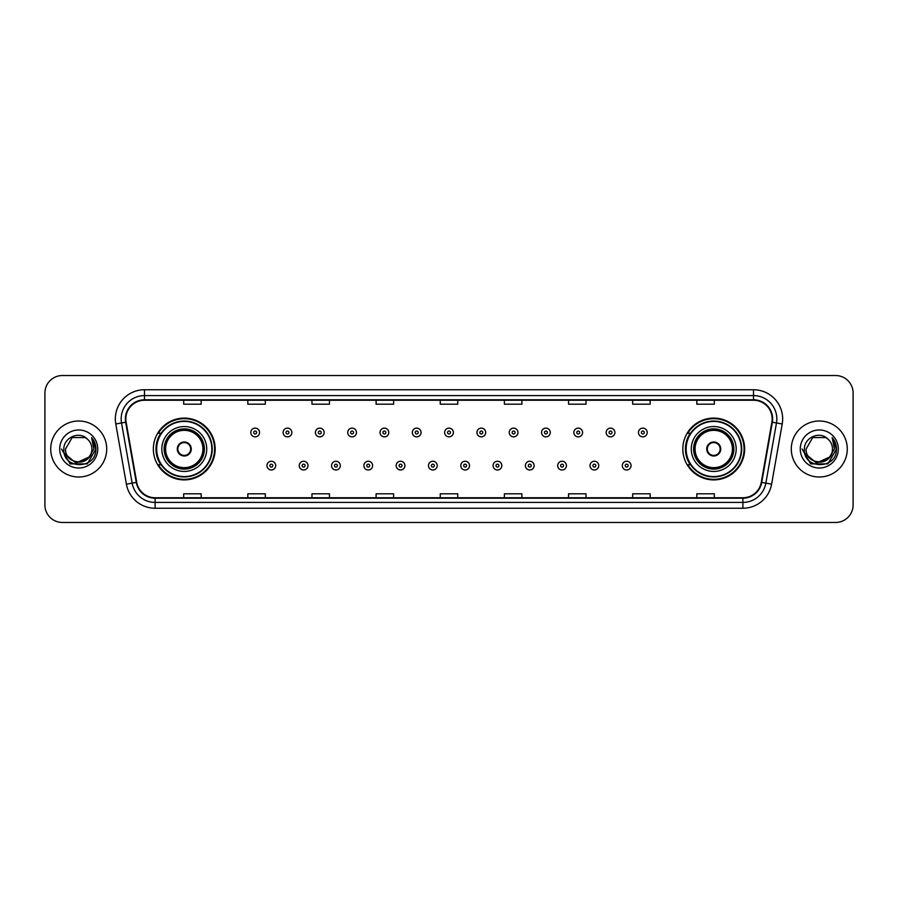 <?xml version="1.0" encoding="UTF-8"?>
<svg xmlns="http://www.w3.org/2000/svg" width="898" height="898" viewBox="0 0 898 898"><rect width="100%" height="100%" fill="white"/><g stroke="black" fill="none" stroke-linecap="round" stroke-linejoin="round"><path stroke-width="1.35" d="M682.828 449A30.902 30.902 0 0 0 713.73 479.902A30.902 30.902 0 0 0 744.644 449A30.902 30.902 0 0 0 713.73 418.098A30.902 30.902 0 0 0 682.828 449M153.356 449A30.902 30.902 0 0 0 184.27 479.902A30.902 30.902 0 0 0 215.172 449A30.902 30.902 0 0 0 184.27 418.098A30.902 30.902 0 0 0 153.356 449M160.776 464.749A28.276 28.276 0 0 1 160.776 433.251M690.236 464.749A28.276 28.276 0 0 1 690.236 433.251M44.9 393.021L44.9 504.979A17.489 17.489 0 0 0 62.389 522.468L835.611 522.468A17.489 17.489 0 0 0 853.1 504.979L853.1 393.021A17.489 17.489 0 0 0 835.611 375.532L62.389 375.532A17.489 17.489 0 0 0 44.9 393.021L44.9 504.979M50.726 449A27.995 27.995 0 0 0 78.721 476.995A27.995 27.995 0 0 0 106.705 449A27.995 27.995 0 0 0 78.721 421.005A27.995 27.995 0 0 0 50.726 449A27.995 27.995 0 0 0 78.721 476.995A27.995 27.995 0 0 0 106.705 449A27.995 27.995 0 0 0 78.721 421.005A27.995 27.995 0 0 0 50.726 449M791.295 449A27.995 27.995 0 0 0 819.279 476.995A27.995 27.995 0 0 0 847.274 449A27.995 27.995 0 0 0 819.279 421.005A27.995 27.995 0 0 0 791.295 449A27.995 27.995 0 0 0 819.279 476.995A27.995 27.995 0 0 0 847.274 449A27.995 27.995 0 0 0 819.279 421.005A27.995 27.995 0 0 0 791.295 449M125.832 418.906A18.656 18.656 0 0 1 144.499 400.25L753.501 400.25A18.656 18.656 0 0 1 771.876 422.15L761.268 482.327A18.656 18.656 0 0 1 742.893 497.75L155.107 497.75A18.656 18.656 0 0 1 136.732 482.327L126.124 422.15A18.656 18.656 0 0 1 125.832 418.906M125.372 418.906A19.127 19.127 0 0 0 125.664 422.228L136.272 482.406A19.127 19.127 0 0 0 155.107 498.21L742.893 498.21A19.127 19.127 0 0 0 761.729 482.406L772.336 422.228A19.127 19.127 0 0 0 753.501 399.79L144.499 399.79A19.127 19.127 0 0 0 125.372 418.906M115.786 423.979A29.151 29.151 0 0 1 144.499 389.754L753.501 389.754A29.151 29.151 0 0 1 782.214 423.979L771.606 484.157A29.151 29.151 0 0 1 742.893 508.246L155.107 508.246A29.151 29.151 0 0 1 126.394 484.157L115.786 423.979L121.522 422.958A23.326 23.326 0 0 1 144.499 395.591L753.501 395.591A23.326 23.326 0 0 1 776.478 422.958L765.859 483.135A23.326 23.326 0 0 1 742.893 502.409L155.107 502.409A23.326 23.326 0 0 1 132.141 483.135L121.522 422.958A23.326 23.326 0 0 1 121.174 418.906M835.611 375.532L62.389 375.532M62.389 522.468L835.611 522.468M853.1 504.979L853.1 393.021M761.729 482.406L765.859 483.135L776.478 422.958L782.214 423.979M440.256 400.25L440.256 404.201L457.744 404.201L457.744 400.25M376.105 400.25L376.105 404.201L393.605 404.201L393.605 400.25M311.965 400.25L311.965 404.201L329.465 404.201L329.465 400.25M247.826 400.25L247.826 404.201L265.314 404.201L265.314 400.25M183.686 400.25L183.686 404.201L201.174 404.201L201.174 400.25M504.395 400.25L504.395 404.201L521.895 404.201L521.895 400.25M568.535 400.25L568.535 404.201L586.035 404.201L586.035 400.25M632.686 400.25L632.686 404.201L650.174 404.201L650.174 400.25M696.826 400.25L696.826 404.201L714.314 404.201L714.314 400.25M457.744 497.75L457.744 493.799L440.256 493.799L440.256 497.75M393.605 497.75L393.605 493.799L376.105 493.799L376.105 497.75M329.465 497.75L329.465 493.799L311.965 493.799L311.965 497.75M265.314 497.75L265.314 493.799L247.826 493.799L247.826 497.75M201.174 497.75L201.174 493.799L183.686 493.799L183.686 497.75M521.895 497.75L521.895 493.799L504.395 493.799L504.395 497.75M586.035 497.75L586.035 493.799L568.535 493.799L568.535 497.75M650.174 497.75L650.174 493.799L632.686 493.799L632.686 497.75M714.314 497.75L714.314 493.799L696.826 493.799L696.826 497.75M88.823 457.464C81.819 466.926 64.858 460.876 65.543 449C64.735 466.006 92.707 466.006 91.899 449C92.707 466.006 64.735 466.006 65.543 449L72.132 437.584L85.31 437.584L87.353 439.043C79.271 430.557 63.691 437.551 63.837 449C62.355 469.351 95.345 469.879 95.884 449.988L95.906 449C95.862 444.678 94.425 440.884 91.596 437.607L93.863 449L88.823 457.464A13.178 13.178 0 0 0 91.899 449C92.707 466.006 64.735 466.006 65.543 449L72.132 437.584M91.899 449A13.178 13.178 0 0 0 87.353 439.043M89.665 456.768L75.915 462.998L64.252 453.277M59.706 449A19.015 19.015 0 0 0 78.721 468.015A19.015 19.015 0 0 0 97.736 449A19.015 19.015 0 0 0 78.721 429.985A19.015 19.015 0 0 0 59.706 449M91.596 437.607L95.906 449.505L95.098 443.792L95.906 449.505L95.098 443.792L95.906 449.505L91.719 437.753L95.906 449.494L91.719 437.753L95.906 449L87.319 463.884L70.123 463.884L61.535 449M91.719 437.753L95.906 449.505M161.82 449A22.45 22.45 0 0 1 184.27 426.55A22.45 22.45 0 0 1 206.72 449A22.45 22.45 0 0 1 184.27 471.45A22.45 22.45 0 0 1 161.82 449A22.45 22.45 0 0 0 184.27 471.45A22.45 22.45 0 0 0 206.72 449M161.124 433.251A27.995 27.995 0 0 0 161.124 464.749L158.351 464.749A30.319 30.319 0 0 0 214.588 449A30.319 30.319 0 0 0 158.351 433.251L161.157 433.251A27.961 27.961 0 0 1 212.22 449.067A27.961 27.961 0 0 1 161.157 464.749M211.849 449A27.58 27.58 0 0 0 184.27 421.42A27.58 27.58 0 0 0 156.679 449A27.58 27.58 0 0 0 184.27 476.58A27.58 27.58 0 0 0 211.849 449M164.435 449A19.823 19.823 0 0 0 184.27 468.823A19.823 19.823 0 0 0 204.093 449A19.823 19.823 0 0 0 184.27 429.177A19.823 19.823 0 0 0 164.435 449M165.602 449A18.656 18.656 0 0 1 184.27 430.344A18.656 18.656 0 0 1 202.926 449A18.656 18.656 0 0 1 184.27 467.656A18.656 18.656 0 0 1 165.602 449M177.265 449A6.993 6.993 0 0 0 184.27 455.993A6.993 6.993 0 0 0 191.263 449A6.993 6.993 0 0 0 184.27 442.007A6.993 6.993 0 0 0 177.265 449M165.019 449A19.24 19.24 0 0 1 184.27 429.76A19.24 19.24 0 0 1 203.509 449A19.24 19.24 0 0 1 184.27 468.24A19.24 19.24 0 0 1 165.019 449M177.49 447.249L177.725 447.249A6.769 6.769 0 0 1 190.803 447.249L190.432 447.249A6.409 6.409 0 0 1 184.27 455.409A6.409 6.409 0 0 1 178.096 447.249A6.409 6.409 0 0 1 190.432 447.249L191.038 447.249M191.038 450.751L190.803 450.751A6.769 6.769 0 0 1 177.725 450.751L177.49 450.751M832.457 449C833.265 466.006 805.293 466.006 806.101 449L812.69 437.584L825.868 437.584L827.911 439.043C819.829 430.557 804.249 437.551 804.395 449C802.913 469.351 835.903 469.879 836.442 449.988L836.465 449C836.42 444.678 834.983 440.884 832.154 437.607L834.422 449L829.382 457.464A13.178 13.178 0 0 0 832.457 449C833.265 466.006 805.293 466.006 806.101 449C805.293 466.006 833.265 466.006 832.457 449A13.178 13.178 0 0 0 827.911 439.043M829.382 457.464C822.388 466.926 805.416 460.876 806.101 449M830.223 456.768L816.473 462.998L804.81 453.277M800.264 449A19.015 19.015 0 0 0 819.279 468.015A19.015 19.015 0 0 0 838.294 449A19.015 19.015 0 0 0 819.279 429.985A19.015 19.015 0 0 0 800.264 449M832.154 437.607L836.465 449.505L835.656 443.792L836.465 449.505L835.656 443.792L836.465 449.505L832.278 437.753L836.465 449.494L832.278 437.753L836.465 449L827.877 463.884L810.681 463.884L802.094 449M832.278 437.753L836.465 449.505M691.28 449A22.45 22.45 0 0 1 713.73 426.55A22.45 22.45 0 0 1 736.18 449A22.45 22.45 0 0 1 713.73 471.45A22.45 22.45 0 0 1 691.28 449A22.45 22.45 0 0 0 713.73 471.45A22.45 22.45 0 0 0 736.18 449M690.596 433.251A27.995 27.995 0 0 0 690.596 464.749L687.823 464.749A30.319 30.319 0 0 0 744.06 449A30.319 30.319 0 0 0 687.823 433.251L690.629 433.251A27.961 27.961 0 0 1 741.692 449.067A27.961 27.961 0 0 1 690.629 464.749M741.321 449A27.58 27.58 0 0 0 713.73 421.42A27.58 27.58 0 0 0 686.151 449A27.58 27.58 0 0 0 713.73 476.58A27.58 27.58 0 0 0 741.321 449M693.907 449A19.823 19.823 0 0 0 713.73 468.823A19.823 19.823 0 0 0 733.565 449A19.823 19.823 0 0 0 713.73 429.177A19.823 19.823 0 0 0 693.907 449M695.074 449A18.656 18.656 0 0 1 713.73 430.344A18.656 18.656 0 0 1 732.398 449A18.656 18.656 0 0 1 713.73 467.656A18.656 18.656 0 0 1 695.074 449M706.737 449A6.993 6.993 0 0 0 713.73 455.993A6.993 6.993 0 0 0 720.735 449A6.993 6.993 0 0 0 713.73 442.007A6.993 6.993 0 0 0 706.737 449M694.491 449A19.24 19.24 0 0 1 713.73 429.76A19.24 19.24 0 0 1 732.981 449A19.24 19.24 0 0 1 713.73 468.24A19.24 19.24 0 0 1 694.491 449M706.962 447.249L707.197 447.249A6.769 6.769 0 0 1 720.275 447.249L719.904 447.249A6.409 6.409 0 0 1 713.73 455.409A6.409 6.409 0 0 1 707.568 447.249A6.409 6.409 0 0 1 719.904 447.249L720.51 447.249M720.51 450.751L719.904 450.751A6.409 6.409 0 0 1 707.568 450.751L706.962 450.751M719.904 450.751L720.275 450.751A6.769 6.769 0 0 1 707.197 450.751L707.568 450.751M259.544 432.499A4.378 4.378 0 0 1 255.167 436.866A4.378 4.378 0 0 1 250.8 432.499A4.378 4.378 0 0 1 255.167 428.121A4.378 4.378 0 0 1 259.544 432.499A4.378 4.378 0 0 0 255.167 428.121A4.378 4.378 0 0 0 250.8 432.499M291.85 432.499A4.378 4.378 0 0 1 287.472 436.866A4.378 4.378 0 0 1 283.106 432.499A4.378 4.378 0 0 1 287.472 428.121A4.378 4.378 0 0 1 291.85 432.499A4.378 4.378 0 0 0 287.472 428.121A4.378 4.378 0 0 0 283.106 432.499M324.156 432.499A4.378 4.378 0 0 1 319.778 436.866A4.378 4.378 0 0 1 315.411 432.499A4.378 4.378 0 0 1 319.778 428.121A4.378 4.378 0 0 1 324.156 432.499A4.378 4.378 0 0 0 319.778 428.121A4.378 4.378 0 0 0 315.411 432.499M356.461 432.499A4.378 4.378 0 0 1 352.083 436.866A4.378 4.378 0 0 1 347.717 432.499A4.378 4.378 0 0 1 352.083 428.121A4.378 4.378 0 0 1 356.461 432.499A4.378 4.378 0 0 0 352.083 428.121A4.378 4.378 0 0 0 347.717 432.499M388.767 432.499A4.378 4.378 0 0 1 384.389 436.866A4.378 4.378 0 0 1 380.022 432.499A4.378 4.378 0 0 1 384.389 428.121A4.378 4.378 0 0 1 388.767 432.499A4.378 4.378 0 0 0 384.389 428.121A4.378 4.378 0 0 0 380.022 432.499M421.072 432.499A4.378 4.378 0 0 1 416.694 436.866A4.378 4.378 0 0 1 412.317 432.499A4.378 4.378 0 0 1 416.694 428.121A4.378 4.378 0 0 1 421.072 432.499A4.378 4.378 0 0 0 416.694 428.121A4.378 4.378 0 0 0 412.317 432.499M453.378 432.499A4.378 4.378 0 0 1 449 436.866A4.378 4.378 0 0 1 444.622 432.499A4.378 4.378 0 0 1 449 428.121A4.378 4.378 0 0 1 453.378 432.499A4.378 4.378 0 0 0 449 428.121A4.378 4.378 0 0 0 444.622 432.499M485.683 432.499A4.378 4.378 0 0 1 481.306 436.866A4.378 4.378 0 0 1 476.928 432.499A4.378 4.378 0 0 1 481.306 428.121A4.378 4.378 0 0 1 485.683 432.499A4.378 4.378 0 0 0 481.306 428.121A4.378 4.378 0 0 0 476.928 432.499M517.978 432.499A4.378 4.378 0 0 1 513.611 436.866A4.378 4.378 0 0 1 509.233 432.499A4.378 4.378 0 0 1 513.611 428.121A4.378 4.378 0 0 1 517.978 432.499A4.378 4.378 0 0 0 513.611 428.121A4.378 4.378 0 0 0 509.233 432.499M550.283 432.499A4.378 4.378 0 0 1 545.917 436.866A4.378 4.378 0 0 1 541.539 432.499A4.378 4.378 0 0 1 545.917 428.121A4.378 4.378 0 0 1 550.283 432.499A4.378 4.378 0 0 0 545.917 428.121A4.378 4.378 0 0 0 541.539 432.499M582.589 432.499A4.378 4.378 0 0 1 578.222 436.866A4.378 4.378 0 0 1 573.844 432.499A4.378 4.378 0 0 1 578.222 428.121A4.378 4.378 0 0 1 582.589 432.499A4.378 4.378 0 0 0 578.222 428.121A4.378 4.378 0 0 0 573.844 432.499M614.894 432.499A4.378 4.378 0 0 1 610.528 436.866A4.378 4.378 0 0 1 606.15 432.499A4.378 4.378 0 0 1 610.528 428.121A4.378 4.378 0 0 1 614.894 432.499A4.378 4.378 0 0 0 610.528 428.121A4.378 4.378 0 0 0 606.15 432.499M647.2 432.499A4.378 4.378 0 0 1 642.833 436.866A4.378 4.378 0 0 1 638.456 432.499A4.378 4.378 0 0 1 642.833 428.121A4.378 4.378 0 0 1 647.2 432.499A4.378 4.378 0 0 0 642.833 428.121A4.378 4.378 0 0 0 638.456 432.499M266.953 465.624A4.378 4.378 0 0 1 271.319 461.246A4.378 4.378 0 0 1 275.697 465.624A4.378 4.378 0 0 1 271.319 469.991A4.378 4.378 0 0 1 266.953 465.624A4.378 4.378 0 0 0 271.319 469.991A4.378 4.378 0 0 0 275.697 465.624M299.259 465.624A4.378 4.378 0 0 1 303.625 461.246A4.378 4.378 0 0 1 308.003 465.624A4.378 4.378 0 0 1 303.625 469.991A4.378 4.378 0 0 1 299.259 465.624A4.378 4.378 0 0 0 303.625 469.991A4.378 4.378 0 0 0 308.003 465.624M331.564 465.624A4.378 4.378 0 0 1 335.931 461.246A4.378 4.378 0 0 1 340.308 465.624A4.378 4.378 0 0 1 335.931 469.991A4.378 4.378 0 0 1 331.564 465.624A4.378 4.378 0 0 0 335.931 469.991A4.378 4.378 0 0 0 340.308 465.624M363.87 465.624A4.378 4.378 0 0 1 368.236 461.246A4.378 4.378 0 0 1 372.614 465.624A4.378 4.378 0 0 1 368.236 469.991A4.378 4.378 0 0 1 363.87 465.624A4.378 4.378 0 0 0 368.236 469.991A4.378 4.378 0 0 0 372.614 465.624M396.175 465.624A4.378 4.378 0 0 1 400.542 461.246A4.378 4.378 0 0 1 404.919 465.624A4.378 4.378 0 0 1 400.542 469.991A4.378 4.378 0 0 1 396.175 465.624A4.378 4.378 0 0 0 400.542 469.991A4.378 4.378 0 0 0 404.919 465.624M428.469 465.624A4.378 4.378 0 0 1 432.847 461.246A4.378 4.378 0 0 1 437.225 465.624A4.378 4.378 0 0 1 432.847 469.991A4.378 4.378 0 0 1 428.469 465.624A4.378 4.378 0 0 0 432.847 469.991A4.378 4.378 0 0 0 437.225 465.624M460.775 465.624A4.378 4.378 0 0 1 465.153 461.246A4.378 4.378 0 0 1 469.531 465.624A4.378 4.378 0 0 1 465.153 469.991A4.378 4.378 0 0 1 460.775 465.624A4.378 4.378 0 0 0 465.153 469.991A4.378 4.378 0 0 0 469.531 465.624M493.081 465.624A4.378 4.378 0 0 1 497.458 461.246A4.378 4.378 0 0 1 501.825 465.624A4.378 4.378 0 0 1 497.458 469.991A4.378 4.378 0 0 1 493.081 465.624A4.378 4.378 0 0 0 497.458 469.991A4.378 4.378 0 0 0 501.825 465.624M525.386 465.624A4.378 4.378 0 0 1 529.764 461.246A4.378 4.378 0 0 1 534.13 465.624A4.378 4.378 0 0 1 529.764 469.991A4.378 4.378 0 0 1 525.386 465.624A4.378 4.378 0 0 0 529.764 469.991A4.378 4.378 0 0 0 534.13 465.624M557.692 465.624A4.378 4.378 0 0 1 562.069 461.246A4.378 4.378 0 0 1 566.436 465.624A4.378 4.378 0 0 1 562.069 469.991A4.378 4.378 0 0 1 557.692 465.624A4.378 4.378 0 0 0 562.069 469.991A4.378 4.378 0 0 0 566.436 465.624M589.997 465.624A4.378 4.378 0 0 1 594.375 461.246A4.378 4.378 0 0 1 598.741 465.624A4.378 4.378 0 0 1 594.375 469.991A4.378 4.378 0 0 1 589.997 465.624A4.378 4.378 0 0 0 594.375 469.991A4.378 4.378 0 0 0 598.741 465.624M622.303 465.624A4.378 4.378 0 0 1 626.681 461.246A4.378 4.378 0 0 1 631.047 465.624A4.378 4.378 0 0 1 626.681 469.991A4.378 4.378 0 0 1 622.303 465.624A4.378 4.378 0 0 0 626.681 469.991A4.378 4.378 0 0 0 631.047 465.624M753.501 389.754L753.501 399.79M121.522 422.958L125.664 422.228M155.107 508.246L155.107 498.21M742.893 498.21L742.893 508.246M126.394 484.157L136.272 482.406M772.336 422.228L776.478 422.958M144.499 389.754L144.499 399.79M765.859 483.135L771.606 484.157M204.385 449A20.115 20.115 0 0 0 184.27 428.885A20.115 20.115 0 0 0 164.143 449A20.115 20.115 0 0 0 184.27 469.115A20.115 20.115 0 0 0 204.385 449M733.857 449A20.115 20.115 0 0 0 713.73 428.885A20.115 20.115 0 0 0 693.615 449A20.115 20.115 0 0 0 713.73 469.115A20.115 20.115 0 0 0 733.857 449M253.719 432.499A1.459 1.459 0 0 0 255.167 433.959A1.459 1.459 0 0 0 256.626 432.499A1.459 1.459 0 0 0 255.167 431.04A1.459 1.459 0 0 0 253.719 432.499M286.024 432.499A1.459 1.459 0 0 0 287.472 433.959A1.459 1.459 0 0 0 288.931 432.499A1.459 1.459 0 0 0 287.472 431.04A1.459 1.459 0 0 0 286.024 432.499M318.319 432.499A1.459 1.459 0 0 0 319.778 433.959A1.459 1.459 0 0 0 321.237 432.499A1.459 1.459 0 0 0 319.778 431.04A1.459 1.459 0 0 0 318.319 432.499M350.624 432.499A1.459 1.459 0 0 0 352.083 433.959A1.459 1.459 0 0 0 353.543 432.499A1.459 1.459 0 0 0 352.083 431.04A1.459 1.459 0 0 0 350.624 432.499M382.93 432.499A1.459 1.459 0 0 0 384.389 433.959A1.459 1.459 0 0 0 385.848 432.499A1.459 1.459 0 0 0 384.389 431.04A1.459 1.459 0 0 0 382.93 432.499M415.235 432.499A1.459 1.459 0 0 0 416.694 433.959A1.459 1.459 0 0 0 418.154 432.499A1.459 1.459 0 0 0 416.694 431.04A1.459 1.459 0 0 0 415.235 432.499M447.541 432.499A1.459 1.459 0 0 0 449 433.959A1.459 1.459 0 0 0 450.459 432.499A1.459 1.459 0 0 0 449 431.04A1.459 1.459 0 0 0 447.541 432.499M479.846 432.499A1.459 1.459 0 0 0 481.306 433.959A1.459 1.459 0 0 0 482.765 432.499A1.459 1.459 0 0 0 481.306 431.04A1.459 1.459 0 0 0 479.846 432.499M512.152 432.499A1.459 1.459 0 0 0 513.611 433.959A1.459 1.459 0 0 0 515.07 432.499A1.459 1.459 0 0 0 513.611 431.04A1.459 1.459 0 0 0 512.152 432.499M544.457 432.499A1.459 1.459 0 0 0 545.917 433.959A1.459 1.459 0 0 0 547.376 432.499A1.459 1.459 0 0 0 545.917 431.04A1.459 1.459 0 0 0 544.457 432.499M576.763 432.499A1.459 1.459 0 0 0 578.222 433.959A1.459 1.459 0 0 0 579.681 432.499A1.459 1.459 0 0 0 578.222 431.04A1.459 1.459 0 0 0 576.763 432.499M609.069 432.499A1.459 1.459 0 0 0 610.528 433.959A1.459 1.459 0 0 0 611.976 432.499A1.459 1.459 0 0 0 610.528 431.04A1.459 1.459 0 0 0 609.069 432.499M641.374 432.499A1.459 1.459 0 0 0 642.833 433.959A1.459 1.459 0 0 0 644.281 432.499A1.459 1.459 0 0 0 642.833 431.04A1.459 1.459 0 0 0 641.374 432.499M272.779 465.624A1.459 1.459 0 0 0 271.319 464.165A1.459 1.459 0 0 0 269.871 465.624A1.459 1.459 0 0 0 271.319 467.072A1.459 1.459 0 0 0 272.779 465.624M305.084 465.624A1.459 1.459 0 0 0 303.625 464.165A1.459 1.459 0 0 0 302.166 465.624A1.459 1.459 0 0 0 303.625 467.072A1.459 1.459 0 0 0 305.084 465.624M337.39 465.624A1.459 1.459 0 0 0 335.931 464.165A1.459 1.459 0 0 0 334.471 465.624A1.459 1.459 0 0 0 335.931 467.072A1.459 1.459 0 0 0 337.39 465.624M369.695 465.624A1.459 1.459 0 0 0 368.236 464.165A1.459 1.459 0 0 0 366.777 465.624A1.459 1.459 0 0 0 368.236 467.072A1.459 1.459 0 0 0 369.695 465.624M402.001 465.624A1.459 1.459 0 0 0 400.542 464.165A1.459 1.459 0 0 0 399.082 465.624A1.459 1.459 0 0 0 400.542 467.072A1.459 1.459 0 0 0 402.001 465.624M434.306 465.624A1.459 1.459 0 0 0 432.847 464.165A1.459 1.459 0 0 0 431.388 465.624A1.459 1.459 0 0 0 432.847 467.072A1.459 1.459 0 0 0 434.306 465.624M466.612 465.624A1.459 1.459 0 0 0 465.153 464.165A1.459 1.459 0 0 0 463.694 465.624A1.459 1.459 0 0 0 465.153 467.072A1.459 1.459 0 0 0 466.612 465.624M498.918 465.624A1.459 1.459 0 0 0 497.458 464.165A1.459 1.459 0 0 0 495.999 465.624A1.459 1.459 0 0 0 497.458 467.072A1.459 1.459 0 0 0 498.918 465.624M531.223 465.624A1.459 1.459 0 0 0 529.764 464.165A1.459 1.459 0 0 0 528.305 465.624A1.459 1.459 0 0 0 529.764 467.072A1.459 1.459 0 0 0 531.223 465.624M563.529 465.624A1.459 1.459 0 0 0 562.069 464.165A1.459 1.459 0 0 0 560.61 465.624A1.459 1.459 0 0 0 562.069 467.072A1.459 1.459 0 0 0 563.529 465.624M595.834 465.624A1.459 1.459 0 0 0 594.375 464.165A1.459 1.459 0 0 0 592.916 465.624A1.459 1.459 0 0 0 594.375 467.072A1.459 1.459 0 0 0 595.834 465.624M628.129 465.624A1.459 1.459 0 0 0 626.681 464.165A1.459 1.459 0 0 0 625.221 465.624A1.459 1.459 0 0 0 626.681 467.072A1.459 1.459 0 0 0 628.129 465.624"/></g></svg>
